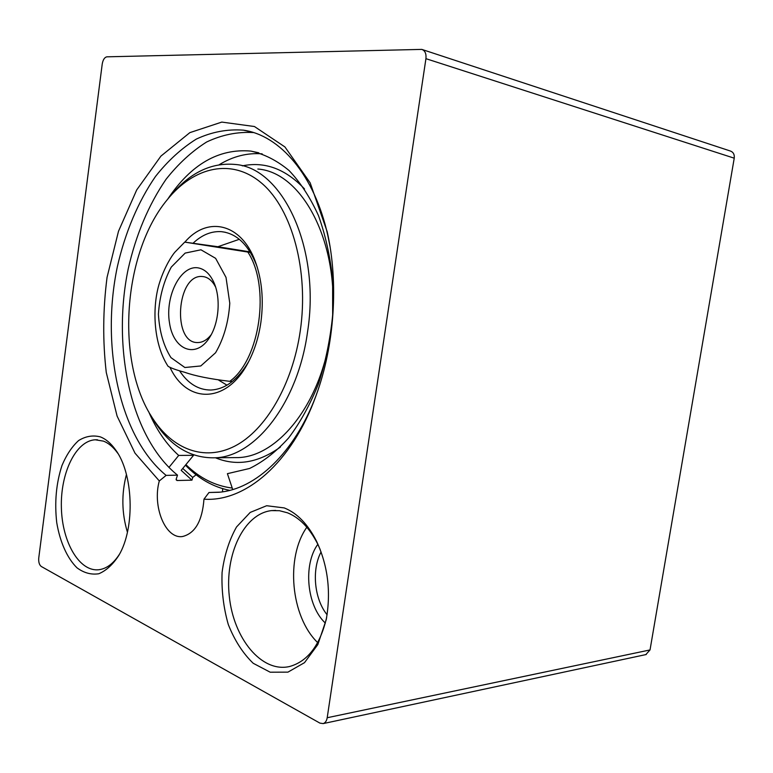 <?xml version="1.0" encoding="UTF-8"?>
<svg xmlns="http://www.w3.org/2000/svg" width="773" height="773" viewBox="0 0 773 773"><rect width="100%" height="100%" fill="white"/><g stroke="black" fill="none" stroke-linecap="round" stroke-linejoin="round"><path stroke-width="1.16" d="M222.692 488.681L222.489 491.841M645.813 654.605L650.025 649.938L734.234 158.175C734.621 154.465 733.306 152.068 730.272 150.986L422.416 49.598M220.237 492.14L208.99 492.507L203.966 499.165C202.313 520.828 195.221 533.273 182.67 536.491C165.519 539.515 152.107 506.373 159.306 480.951L166.127 475.385L177.51 475.153L176.176 479.163L177.056 480.516L191.936 480.159L181.182 470.351L185.897 464.621C199.55 478.052 214.991 485.859 232.229 488.063M327.095 614.757C314.215 598.998 311.519 569.73 321.085 551.941M126.443 474.458C121.371 493.821 121.69 513.079 127.419 532.211M119.544 554.106C113.631 563.333 106.896 568.522 99.311 569.672C79.629 572.484 62.159 542.433 61.386 507.793C60.284 473.163 75.793 440.803 95.224 439.779L103.524 441.141C108.655 443.161 113.351 447.132 117.612 453.055L117.921 453.48M100.335 436.88C92.866 434.986 85.629 436.214 78.614 440.552C72.015 446.552 66.468 454.853 61.995 465.462C56.187 483.202 54.439 502.266 56.738 522.635C59.975 541.941 67.174 558.193 77.029 567.855C83.986 572.967 91.243 574.928 98.809 573.75C106.268 570.629 112.964 564.464 118.916 555.256C135.372 527.582 133.343 473.124 115.361 449.557C110.81 443.238 105.804 439.016 100.335 436.88M102.229 64.004C103.002 59.705 104.558 57.308 106.906 56.825L421.778 49.395C425.034 50.583 426.416 53.675 425.933 58.671L327.201 717.731C326.641 720.929 325.298 722.881 323.182 723.596L319.925 723.122L41.288 566.483C39.288 564.928 38.437 562.077 38.756 557.942L102.229 64.004M284.242 507.919L266.646 505.726L250.21 512.422L236.538 526.954C229.195 539.998 224.373 555.159 222.083 572.416C221.407 590.185 223.465 607.53 228.267 624.439C234.548 640.344 242.857 653.291 253.206 663.282L270.173 672.201L287.942 672.133L304.504 662.664L317.838 644.556L326.206 619.762C331.144 591.876 327.936 565.72 316.572 541.303C307.905 524.191 297.132 513.059 284.242 507.919M203.966 499.165C245.002 502.276 291.875 463.095 316.109 395.457C334.554 345.309 338.777 282.638 327.153 231.61L310.157 182.824L284.928 146.947L254.443 126.521L221.803 122.086L189.849 132.637L160.91 156.117L136.705 189.926L118.491 231.272L107.061 277.333C102.906 309.49 102.635 341.212 106.278 372.509L117.09 416.067L135.014 453.171L159.306 480.951M326.67 617.318C320.225 645.001 307.857 661.408 289.566 666.519C261.467 673.032 233.504 638.247 229.31 596.36C224.634 554.541 243.843 513.745 271.478 510.605L279.449 510.702L287.459 512.799C299.538 517.659 309.615 528.075 317.703 544.057L320.196 549.564M306.833 527.244C285.459 557.343 290.609 616.468 317.684 642.614M317.819 544.298C302.997 564.734 306.697 605.645 325.336 623.086M191.936 480.159L192.719 477.434L196.091 474.767L185.452 465.172C198.448 478.661 213.213 487.067 229.736 490.382M166.127 475.385C119.4 437.074 100.577 346.739 117.332 266.782C125.071 232.76 138.096 201.618 155.557 176.379C167.934 160.755 181.549 148.319 196.381 139.053C211.715 131.922 227.388 128.956 243.398 130.164C279.942 135.333 314.553 174.988 327.8 235.398L330.052 246.703M316.041 395.641C294.455 453.278 255.409 489.299 218.991 492.266L208.99 492.507M177.51 475.153C130.782 437.305 111.737 348.13 128.192 268.985C135.932 234.808 148.542 204.932 166.011 179.336C178.302 163.779 191.83 151.344 206.594 142.019C221.861 134.782 237.495 131.632 253.486 132.56M192.719 477.434L182.747 468.448M192.728 454.592L193.559 455.326L185.897 464.621M262.153 153.846C247.331 152.687 233.021 156.31 219.213 164.717M232.731 489.56L227.407 473.675L249.602 468.467C263.284 461.752 276.28 451.596 288.6 437.982C300.243 422.531 310.205 404.453 318.505 383.746C325.588 361.919 330.313 339.047 332.661 315.152L332.622 279.71C330.235 256.578 325.52 235.224 318.486 215.638C310.273 197.54 300.455 182.496 289.034 170.504C276.956 160.504 264.221 154.03 250.829 151.083C218.711 148.319 191.018 164.32 167.77 199.076M193.559 455.326L178.698 455.423L168.91 467.462M148.6 411.555C156.33 429.682 166.359 444.311 178.698 455.423M150.464 414.801L154.416 421.44C170.572 446.446 190.97 458.563 215.599 457.78C255.476 456.428 297.934 402.656 307.538 331.984C320.853 248.065 282.483 167.799 235.369 164.475C211.251 162.233 189.53 172.814 170.205 196.216M300.272 330.902C309.026 270.811 292.088 209.386 262.057 183.52C231.977 157.47 193.733 166.688 167.094 199.917C122.762 253.399 115.438 362.054 152.397 417.942C172.311 449.055 204.004 461.868 234.808 446.108C265.516 430.319 292.484 384.838 300.272 330.902M170.05 367.494C186.969 403.989 227.059 404.202 248.529 361.861C254.636 350.111 258.771 336.854 260.916 322.099C263.825 299.895 261.96 279.681 255.293 261.458C241.234 222.808 207.212 215.851 184.853 242.123M257.303 267.361L256.394 264.839C248.114 244.423 236.461 233.369 221.426 231.668C211.396 231.001 201.946 234.857 193.066 243.215M179.51 370.75C187.965 383.553 198.371 389.979 210.758 390.036C225.146 389.331 237.755 379.91 248.577 361.764M211.203 334.699C207.135 339.878 202.671 342.497 197.83 342.545C171.848 343.656 176.544 273.903 202.275 276.512L203.898 276.705C208.633 277.7 212.527 281.121 215.57 286.967M198.477 267.941C180.988 264.414 164.891 295.885 169.5 322.892C173.413 350.372 196.487 359.445 209.985 336.835C219.194 322.206 220.885 297.122 213.677 282.029C209.831 273.922 204.758 269.226 198.477 267.941M250.423 252.452L184.747 242.123L217.88 246.722L239.311 239.301M217.88 246.722L250.085 251.892M226.962 385.167L218.691 380.132M168.108 366.315C170.765 368.016 176.292 370.006 184.679 372.277C194.951 375.939 209.985 378.963 229.794 381.331L232.364 381.447M177.056 480.516L176.138 479.772M425.933 58.671L734.234 158.175M327.201 717.731L650.025 649.938M304.504 188.931C285.556 168.929 264.82 161.238 242.307 165.866M215.483 457.79C236.606 466.496 258.25 462.921 280.406 447.065M231.301 457.645L238.403 457.587C278.473 456.234 320.959 403.38 330.486 333.965C343.714 251.544 305.18 172.514 257.844 169.026M184.873 367.513L170.968 357.628C163.596 345.956 159.412 331.472 158.417 314.176C159.557 296.581 163.847 280.889 171.277 267.081L185.153 253.09L200.961 249.795L215.619 258.327L226.016 277.391L229.784 303.229C228.528 322.148 223.784 338.661 215.561 352.768L200.787 365.958L184.873 367.513M247.862 252.095C270.608 286.503 260.143 359.493 229.794 381.331M117.612 453.055L115.361 449.557M95.224 439.779L97.485 439.789M317.703 544.057L316.572 541.303M326.65 617.443L326.206 619.762M271.478 510.605L275.652 510.402M327.8 235.398L327.153 231.61M243.398 130.164L252.259 132.183M646.257 654.509L323.182 723.596M258.781 152.793L250.829 151.083M231.291 457.645L215.599 457.78M152.397 417.942L154.416 421.44M256.394 264.839L255.293 261.458M225.243 232.248L221.426 231.668M215.136 285.662L213.677 282.029M184.737 242.113L174.862 252.201C172.079 255.322 164.62 266.791 159.75 282.068C152.078 305.238 152.803 343.096 168.089 366.325"/></g></svg>
